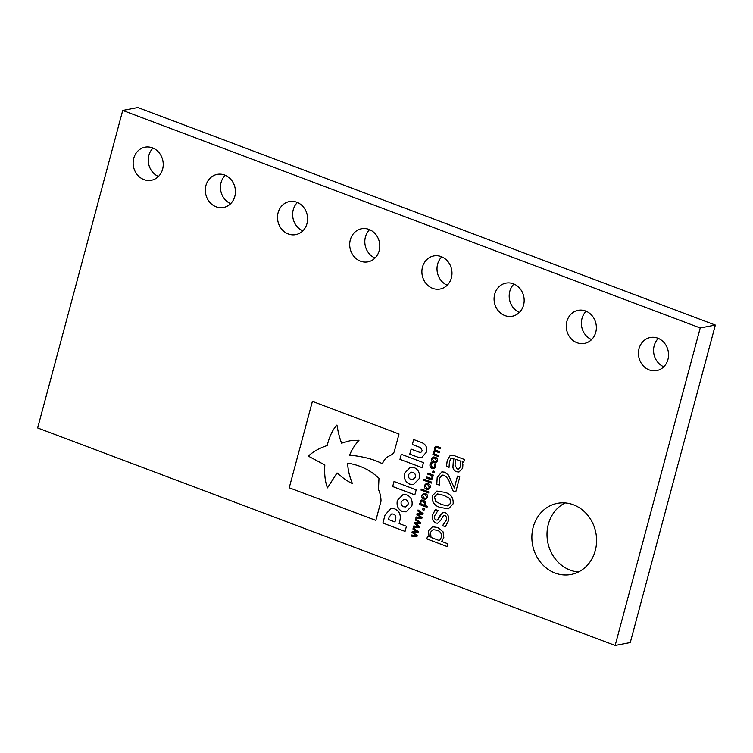<?xml version="1.0" encoding="UTF-8"?>
<svg xmlns="http://www.w3.org/2000/svg" width="753" height="753" viewBox="0 0 753 753"><rect width="100%" height="100%" fill="white"/><g stroke="black" fill="none" stroke-linecap="round" stroke-linejoin="round"><path stroke-width="1.13" d="M573.381 504.764A36.21 32.21 79.1 0 1 596.574 541.793A36.21 32.21 79.1 0 1 571.066 574.464A36.21 32.21 79.1 0 1 555.083 573.033A36.21 32.21 79.1 0 1 531.891 535.995A36.21 32.21 79.1 0 1 557.408 503.333A36.21 32.21 79.1 0 1 573.381 504.764M578.426 571.979A36.21 32.21 79.1 0 1 570.209 570.125A36.21 32.21 79.1 0 1 547.111 537.444A36.21 32.21 79.1 0 1 565.164 502.91M441.192 256.604A16.839 14.985 79.1 0 1 451.979 273.828A16.839 14.985 79.1 0 1 440.11 289.02A16.839 14.985 79.1 0 1 432.683 288.352A16.839 14.985 79.1 0 1 421.896 271.136A16.839 14.985 79.1 0 1 433.756 255.935A16.839 14.985 79.1 0 1 441.192 256.604M368.998 229.42A16.839 14.985 79.1 0 1 379.785 246.636A16.839 14.985 79.1 0 1 367.925 261.837A16.839 14.985 79.1 0 1 360.499 261.169A16.839 14.985 79.1 0 1 349.712 243.944A16.839 14.985 79.1 0 1 361.572 228.752A16.839 14.985 79.1 0 1 368.998 229.42M296.814 202.228A16.839 14.985 79.1 0 1 307.601 219.452A16.839 14.985 79.1 0 1 295.741 234.644A16.839 14.985 79.1 0 1 288.305 233.976A16.839 14.985 79.1 0 1 277.518 216.751A16.839 14.985 79.1 0 1 289.387 201.559A16.839 14.985 79.1 0 1 296.814 202.228M224.629 175.035A16.839 14.985 79.1 0 1 235.416 192.26A16.839 14.985 79.1 0 1 223.547 207.452A16.839 14.985 79.1 0 1 216.12 206.793A16.839 14.985 79.1 0 1 205.334 189.568A16.839 14.985 79.1 0 1 217.193 174.376A16.839 14.985 79.1 0 1 224.629 175.035M152.435 147.852A16.839 14.985 79.1 0 1 163.222 165.076A16.839 14.985 79.1 0 1 151.362 180.268A16.839 14.985 79.1 0 1 143.936 179.6A16.839 14.985 79.1 0 1 133.149 162.375A16.839 14.985 79.1 0 1 145.009 147.183A16.839 14.985 79.1 0 1 152.435 147.852M513.377 283.796A16.839 14.985 79.1 0 1 524.163 301.021A16.839 14.985 79.1 0 1 512.304 316.213A16.839 14.985 79.1 0 1 504.868 315.545A16.839 14.985 79.1 0 1 494.081 298.32A16.839 14.985 79.1 0 1 505.95 283.128A16.839 14.985 79.1 0 1 513.377 283.796M585.561 310.98A16.839 14.985 79.1 0 1 596.357 328.204A16.839 14.985 79.1 0 1 584.488 343.396A16.839 14.985 79.1 0 1 577.062 342.737A16.839 14.985 79.1 0 1 566.275 325.512A16.839 14.985 79.1 0 1 578.135 310.321A16.839 14.985 79.1 0 1 585.561 310.98M657.755 338.172A16.839 14.985 79.1 0 1 668.542 355.397A16.839 14.985 79.1 0 1 656.672 370.589A16.839 14.985 79.1 0 1 649.246 369.921A16.839 14.985 79.1 0 1 638.459 352.696A16.839 14.985 79.1 0 1 650.319 337.504A16.839 14.985 79.1 0 1 657.755 338.172M447.226 285.218A16.839 14.985 79.1 0 1 441.776 256.839M375.032 258.025A16.839 14.985 79.1 0 1 369.582 229.646M302.847 230.842A16.839 14.985 79.1 0 1 297.397 202.463M230.663 203.649A16.839 14.985 79.1 0 1 225.213 175.27M158.469 176.466A16.839 14.985 79.1 0 1 153.019 148.087M519.41 312.41A16.839 14.985 79.1 0 1 513.96 284.032M591.594 339.594A16.839 14.985 79.1 0 1 586.145 311.215M663.788 366.786A16.839 14.985 79.1 0 1 658.338 338.408M122.73 110.437L137.846 107.538L715.35 325.051L630.27 642.563L615.154 645.462L37.65 427.949L122.73 110.437L700.224 327.95L615.154 645.462M426.236 452.337C427.572 447.696 426.019 444.411 421.576 442.5L413.679 439.526L412.333 444.515L420.607 447.63L422.301 450.812L420.842 452.402L419.299 452.195L411.11 449.108L409.764 454.125L417.774 457.137L421.68 457.626L426.236 452.337M411.863 505.969C412.842 500.641 411.157 496.952 406.836 494.9L403.09 494.533L397.358 500.434C396.379 505.762 398.064 509.452 402.384 511.503L406.131 511.861L411.863 505.969M414.837 494.862L416.193 489.808L394.035 481.459L392.68 486.523L414.837 494.862L392.68 486.523L394.064 481.468M394.468 450.962L399.015 434.001L312.382 401.368L289.237 487.775L375.86 520.398L381.027 501.112C380.971 497.018 380.114 493.121 378.467 489.45L378.975 478.277C370.231 470.041 359.83 465.015 347.764 463.189C347.688 468.884 349.223 475.661 352.357 483.52C347.811 481.496 342.709 477.967 337.043 472.94L327.451 487.869C325.108 481.694 324.242 474.061 324.844 464.968L308.344 456.139C312.843 451.819 319.121 448.28 327.179 445.531C329.419 436.467 332.666 429.634 336.93 425.04C338.201 432.646 339.763 438.679 341.608 443.159L349.919 440.769L358.993 440.251C354.644 445.192 351.51 450.162 349.608 455.17C362.965 456.412 373.893 459.283 382.392 463.763C386.543 453.654 392.812 457.118 394.468 450.962M385.037 515.033L382.891 523.043L405.048 531.392L406.432 526.262L399.109 523.504L399.749 521.114C401.264 515.344 399.617 511.268 394.817 508.877L390.873 508.454L385.037 515.033L382.919 523.043L405.058 531.383M422.122 467.688L423.478 462.634L401.321 454.285L399.965 459.339L422.122 467.688M419.186 478.635C420.155 473.308 418.48 469.618 414.159 467.566L410.413 467.208L404.681 473.1C403.702 478.428 405.387 482.118 409.707 484.17L413.453 484.537L419.186 478.635M431.525 458.841L433.38 456.958L435.206 457.184C436.966 457.833 437.691 459.123 437.399 461.052L435.545 462.944L433.728 462.719C431.958 462.06 431.234 460.77 431.525 458.841L433.399 456.958M433.013 470.907L434.415 471.434L434.057 472.762L432.655 472.235L433.013 470.907L432.655 472.235M423.92 479.209L431.554 482.089L431.281 483.115L423.647 480.235L423.92 479.209M412.926 529.02L413.218 527.957L418.291 531.599L418.037 532.531L413.388 532.484L417.218 535.609L416.964 536.541L411.044 536.051L411.326 534.997L415.882 535.496L412.023 532.39L412.249 531.562L416.917 531.627L412.926 529.02L413.237 527.975M457.513 476.084L459.782 476.941L455.772 491.897L453.005 490.852L449.786 482.946C448.656 479.492 446.708 476.922 443.95 475.247L442.218 475.039L439.451 478.324L439.554 485.177L436.759 484.123L437.201 477.393L441.87 471.849L444.675 472.169L448.336 474.945L454.341 487.944L457.513 476.084M437.531 519.975L442.472 512.727L445.362 512.661C448.411 514.619 449.353 517.499 448.176 521.311L445.362 526.686L442.576 525.641L446.228 520.295C446.981 518.215 446.557 516.643 444.948 515.56L443.461 515.617L440.609 520.511L437.606 523.213L435.535 522.987L432.806 520.088L432.777 514.61L435.366 509.508L438.03 510.515L434.726 515.617C434.076 517.546 434.481 519.043 435.949 520.097L437.502 519.984L440.298 515.184L443.301 512.435M443.922 515.428L444.948 515.56M422.97 508.397L424.363 508.924L424.005 510.261L422.612 509.734L422.97 508.397M421.784 495.21L423.638 493.328L425.464 493.554C427.215 494.203 427.949 495.493 427.657 497.422L425.793 499.314L423.977 499.079C422.217 498.43 421.482 497.14 421.784 495.21L423.647 493.319M424.419 485.374L426.273 483.492L428.099 483.718C429.85 484.367 430.584 485.657 430.292 487.586L428.429 489.478L426.612 489.252C424.852 488.593 424.118 487.304 424.419 485.374L426.283 483.492M428.466 530.696L432.495 526.771L437.785 527.495L443.075 531.825L443.828 537.538L441.635 541.435L447.96 543.826L447.216 546.593L426.819 538.913L427.563 536.145L429.031 536.691L428.466 530.696L432.514 526.761M421.285 489.045L428.918 491.925L428.645 492.942L421.012 490.071L421.285 489.045M420.315 503.682L420.136 501.451L421.595 500.011L423.553 500.274L425.511 501.884L425.793 503.992L424.974 505.432L427.318 506.317L427.045 507.343L419.496 504.501L419.779 503.475L420.315 503.682L420.108 501.46L421.614 500.001M421.746 513.593L417.793 510.986L418.047 509.932L423.12 513.565L422.875 514.506L418.216 514.45L422.047 517.584L421.793 518.516L415.872 518.026L416.164 516.963L420.711 517.471L416.861 514.365L417.077 513.527L421.746 513.593L417.764 510.986L418.066 509.95M432.222 495.982L436.891 491.05L444.703 492.293C450.783 493.808 453.588 497.667 453.127 503.851L448.487 508.802L440.646 507.531C434.585 506.016 431.77 502.166 432.222 495.982L436.9 491.05M454.275 455.659L464.46 459.499L463.716 462.267L462.201 461.693L462.907 464.366L462.662 468.281L458.972 472.009L456.487 471.736C454.407 470.983 453.212 469.411 452.882 467.02L453.899 458.568L451.913 458.21L450.812 458.803L449.447 461.721L449.033 467.406L446.444 466.427L447.188 460.836L449.739 456.036L451.367 455.283L454.275 455.659M415.345 520.003L415.628 518.949L420.711 522.582L420.456 523.514L415.807 523.467L419.628 526.592L419.383 527.524L413.463 527.034L413.745 525.98L418.291 526.479L414.442 523.382L414.668 522.544L419.336 522.61L415.345 520.003L415.656 518.958M427.93 473.053L433.427 475.124L433.144 476.15L432.57 475.924L432.796 478.221L431.516 479.605L426.584 478.07L426.857 477.044L431.337 478.494L432.034 477.609L431.817 475.642L427.648 474.079L427.93 473.053L427.648 474.079M434.537 468.441L432.147 468.441C430.387 467.735 429.681 466.399 430.029 464.432L430.998 462.709L432.034 463.095L430.857 464.799L432.42 467.415L433.756 467.594L434.952 466.342L434.829 464.149L435.846 464.535L435.808 466.615L433.916 468.658M437.164 446.416L440.75 447.771L440.477 448.797L436.015 447.32L435.309 448.176L435.554 450.143L439.705 451.659L439.432 452.685L434.97 451.207L434.265 452.064L434.5 453.984L438.67 455.556L438.387 456.582L432.89 454.511L433.173 453.485L433.775 453.711L433.502 451.461L434.886 450.125L434.547 447.564L435.761 446.228L437.164 446.416M434.716 450.153L434.547 447.564M715.35 325.051L700.224 327.95M447.226 546.574L426.819 538.913M426.847 538.903L427.591 536.155M428.495 530.686L429.031 536.691M439.573 540.663L441.465 537.143C441.889 533.585 440.42 531.289 437.079 530.253L433.05 529.632L430.547 532.239L431.036 537.454L439.573 540.663L441.437 537.153C441.851 533.595 440.392 531.298 437.041 530.263L433.05 529.632M428.448 489.478L426.612 489.252C424.88 488.593 424.155 487.295 424.447 485.365M428.306 488.433L429.483 487.266L427.855 484.734L426.386 484.527L425.257 485.685L426.885 488.226L428.306 488.433L429.455 487.266L427.826 484.744L426.405 484.527M428.655 492.933L421.012 490.071L421.304 489.055M425.812 499.305L423.977 499.079M424.014 499.079C422.245 498.42 421.52 497.131 421.812 495.201M425.671 498.26L426.847 497.093L425.219 494.57L423.751 494.363L422.621 495.521L424.259 498.062L425.671 498.26L426.819 497.102L425.191 494.58L423.77 494.363M427.045 507.324L419.496 504.501L419.798 503.484M424.221 505.15L424.937 503.842L423.308 501.291L421.812 501.065L420.88 502.035L421.059 503.964L424.221 505.15L424.908 503.851L423.28 501.3L421.793 501.074M424.014 510.242L422.612 509.734L422.988 508.407M422.875 514.497L418.216 514.45M421.802 518.506L415.872 518.026L416.183 516.972M417.106 513.527L416.861 514.365L420.711 517.471M442.5 512.727L443.31 512.435M445.371 526.676L442.576 525.641M442.604 525.632L446.228 520.295C447.018 518.215 446.585 516.633 444.976 515.551M437.625 523.213L435.535 522.987M435.563 522.977L432.806 520.088M432.834 520.078L432.777 514.61M432.806 514.6L435.403 509.508M448.506 508.802L440.646 507.531M440.674 507.531C434.613 506.007 431.798 502.157 432.26 495.973M448.233 505.837L450.859 502.995L449.748 498.514L443.884 495.342L437.587 493.93L434.49 496.829L435.601 501.329L441.465 504.491L447.715 505.912M447.743 505.903L450.887 502.995L449.776 498.514L443.922 495.333L437.587 493.93M455.781 491.878L453.005 490.852L449.814 482.937C448.694 479.482 446.745 476.922 443.978 475.237L443.95 475.247M443.978 475.237L442.218 475.039M439.564 485.158L436.759 484.123M436.796 484.113L437.201 477.393M437.239 477.393L441.879 471.849M457.542 476.094L454.341 487.944M463.716 462.248L462.201 461.693M458.982 472.009L456.487 471.736C454.436 470.973 453.24 469.401 452.92 467.011L452.882 467.02M452.92 467.011L453.494 458.417M453.522 458.408L451.913 458.21M449.033 467.387L446.444 466.427M446.473 466.427L447.188 460.836M447.216 460.827L449.739 456.036M449.776 456.026L451.386 455.283M458.596 469.1L460.676 466.465L460.196 460.921L455.913 459.321L454.991 465.213L457.09 468.912L458.596 469.1L460.648 466.474L460.158 460.93L455.913 459.321M418.037 532.522L413.388 532.484M416.964 536.531L411.044 536.051M411.072 536.042L411.354 534.997M415.91 535.496L412.023 532.39L412.277 531.562M416.946 531.618L412.964 529.011M420.456 523.514L415.807 523.467M419.383 527.514L413.463 527.034M413.491 527.034L413.774 525.98M414.442 523.382L418.291 526.479M414.47 523.373L414.696 522.544M415.374 519.994L419.336 522.61M431.29 483.097L423.647 480.235L423.939 479.219M433.154 476.131L432.57 475.924M431.525 479.605L430.17 479.426M430.198 479.416L426.584 478.07M426.612 478.061L426.885 477.054M432.034 477.609L431.337 478.494M432.071 477.6L431.817 475.642M431.855 475.642L427.685 474.07M434.057 472.752L432.683 472.235M434.566 468.441L432.147 468.441M432.175 468.432C430.415 467.735 429.709 466.399 430.057 464.432L430.029 464.432M430.057 464.432L431.027 462.7M433.794 467.585L434.952 466.342M434.98 466.333L435.018 465.062M435.046 465.062L434.81 464.196M435.554 462.944L433.728 462.719M433.756 462.709C431.996 462.06 431.262 460.77 431.563 458.831M435.441 461.89L436.589 460.732L434.961 458.201L433.502 457.993L432.363 459.161L434.001 461.693L435.413 461.9L436.561 460.732L434.933 458.21L433.512 457.993M440.477 448.779L436.015 447.32M439.441 452.675L434.97 451.207M438.397 456.563L432.89 454.511M432.928 454.501L433.191 453.494M433.502 451.461L433.775 453.711M433.54 451.452L434.914 450.115M434.575 447.564L435.78 446.228M410.432 467.199L404.709 473.1C403.74 478.428 405.415 482.118 409.736 484.17L413.463 484.537M412.851 479.623L415.392 477.138C415.797 474.767 414.988 473.166 412.973 472.329L411.044 472.14L408.512 474.616C408.107 476.978 408.917 478.588 410.931 479.426L412.851 479.623L415.364 477.148C415.769 474.776 414.959 473.176 412.945 472.329L411.063 472.131M401.34 454.294L399.965 459.339L422.132 467.669M390.892 508.444L385.075 515.024M394.958 521.942L395.673 519.382C396.219 516.68 395.513 514.93 393.546 514.12L391.758 513.904L389.141 517.047L388.482 519.504L394.958 521.942L395.645 519.382C396.191 516.69 395.485 514.93 393.518 514.12L391.776 513.904M349.938 440.769L359.03 440.241C354.672 445.183 351.538 450.162 349.646 455.16L349.608 455.17M349.646 455.16C362.993 456.412 373.921 459.274 382.42 463.763M341.636 443.15C339.791 438.679 338.229 432.636 336.958 425.04L336.93 425.04M337.071 472.94L327.451 487.869M347.792 463.18C347.717 468.874 349.251 475.651 352.385 483.511L352.357 483.52M312.41 401.377L289.237 487.775L375.86 520.379M403.109 494.533L397.386 500.425C396.417 505.752 398.092 509.442 402.413 511.494L406.14 511.861M405.528 506.929L408.079 504.454C408.474 502.1 407.665 500.5 405.651 499.653L403.721 499.465L401.189 501.94C400.784 504.303 401.594 505.903 403.617 506.741L405.528 506.929L408.051 504.463C408.446 502.1 407.637 500.5 405.622 499.663L403.74 499.465M411.129 449.117L409.764 454.125L417.802 457.137L421.689 457.626M413.698 439.536L412.362 444.515L420.635 447.63L422.329 450.802L420.871 452.393"/></g></svg>
